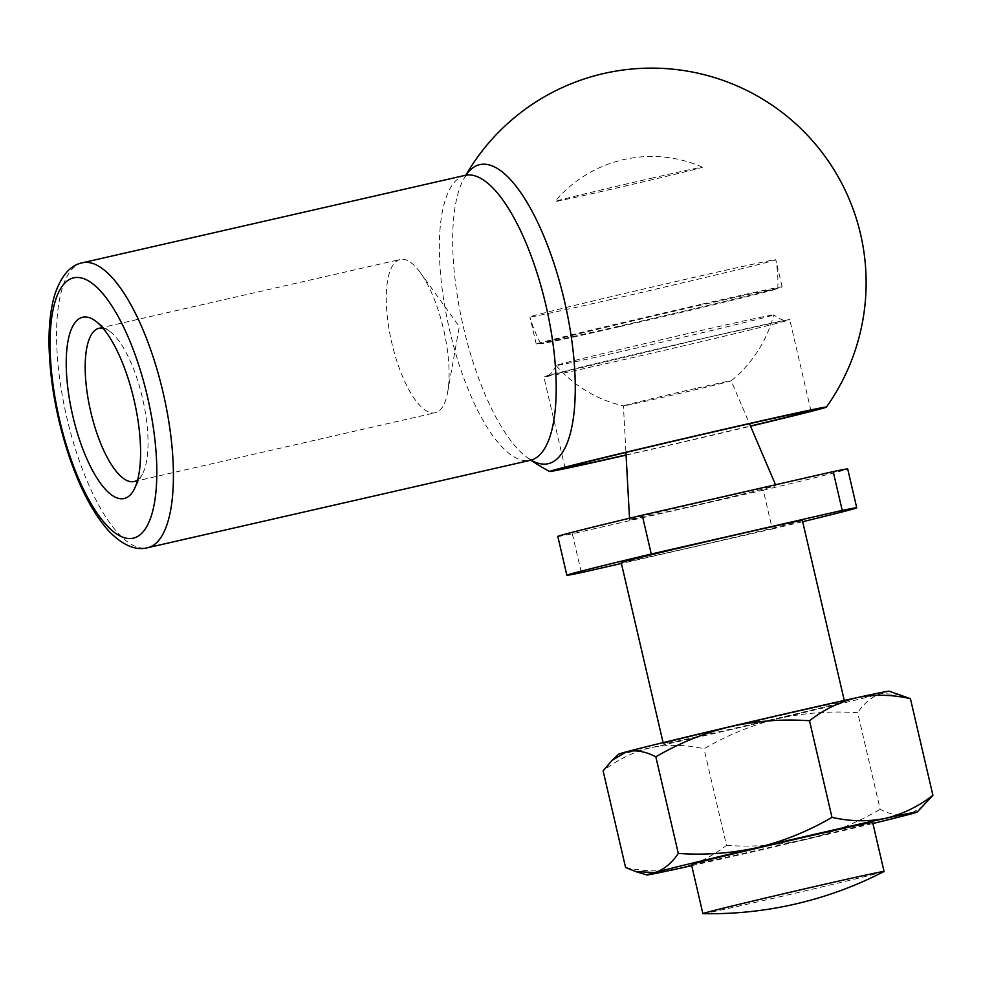 <?xml version="1.0" encoding="UTF-8"?>
<svg xmlns="http://www.w3.org/2000/svg" width="982" height="982" viewBox="0 0 982 982"><rect width="100%" height="100%" fill="white"/><g stroke="black" fill="none" stroke-linecap="round" stroke-linejoin="round"><path stroke-width="0.74" stroke-dasharray="4.91 3.68" d="M399.87 259.543A78.621 26.747 -102.9 0 0 391.72 342.534A78.621 26.747 -102.9 0 0 435.198 412.771A78.621 26.747 -102.9 0 0 447.669 392.125A78.621 26.747 -102.9 0 0 420.382 272.652A78.621 26.747 -102.9 0 0 400.177 259.469A78.621 26.747 -102.9 0 0 399.87 259.543M137.64 479.916A78.621 26.747 -102.9 0 0 142.365 474.196A78.621 26.747 -102.9 0 0 142.685 398.938A78.621 26.747 -102.9 0 0 109.714 331.278A78.621 26.747 -102.9 0 0 102.975 328.172M621.201 562.588A93.008 1.056 166.9 0 0 712.024 542.53A93.008 1.056 166.9 0 0 802.38 520.435M557.813 536.418A148.81 1.682 166.9 0 0 572.31 533.791L763.26 490.178L772.294 529.003L621.397 563.472M772.294 529.003A148.81 1.682 166.9 0 0 802.675 521.712M763.26 490.178A148.81 1.682 166.9 0 0 847.699 468.966M727.466 496.119A75.123 0.847 166.9 0 0 629.585 519.711A75.123 0.847 166.9 0 0 702.94 503.521A75.123 0.847 166.9 0 0 775.915 485.66A75.123 0.847 166.9 0 0 727.466 496.119M695.502 388.504A55.323 0.626 166.9 0 0 623.423 405.885A55.323 0.626 166.9 0 0 623.435 405.897A55.323 0.626 166.9 0 0 677.445 393.954A55.323 0.626 166.9 0 0 731.185 380.82A55.323 0.626 166.9 0 0 731.185 380.807A55.323 0.626 166.9 0 0 695.502 388.504M626.074 454.948A126.224 1.424 166.9 0 0 750.469 426.004M708.341 337.231A126.224 1.424 166.9 0 0 543.868 376.879A126.224 1.424 166.9 0 0 667.134 349.653A126.224 1.424 166.9 0 0 789.761 319.653A126.224 1.424 166.9 0 0 708.341 337.231M626.086 455.157A142.12 1.608 166.9 0 0 750.555 426.2M562.514 363.586A111.727 1.264 166.9 0 0 556.119 365.513A111.727 1.264 166.9 0 0 556.119 365.525A111.727 1.264 166.9 0 0 665.219 341.417A111.727 1.264 166.9 0 0 773.755 314.878A111.727 1.264 166.9 0 0 773.755 314.866A111.727 1.264 166.9 0 0 701.688 330.418A111.727 1.264 166.9 0 0 562.514 363.586M923.841 805.866L909.344 814.385C900.212 816.435 890.49 814.741 880.154 809.315L857.679 712.699C830.784 710.845 804.246 712.834 778.039 718.652C751.917 725.133 727.245 735.174 704.008 748.775C685.743 744.638 667.981 744.295 650.747 747.732C633.611 751.819 617.727 759.516 603.095 770.845M900.077 694.507L881.235 693.599C872.274 696.361 864.418 702.731 857.679 712.699M625.583 867.462C643.848 871.599 661.61 871.942 678.844 868.505C695.98 864.418 711.864 856.721 726.496 845.404L704.008 748.775M726.496 845.404C753.378 847.245 779.929 845.257 806.136 839.438C832.257 832.957 856.93 822.916 880.154 809.315M702.989 913.653A93.008 1.056 166.9 0 0 793.714 893.571A93.008 1.056 166.9 0 0 883.984 871.537M691.463 864.541A93.008 1.056 166.9 0 0 782.286 844.483A93.008 1.056 166.9 0 0 872.642 822.376M691.721 865.67A138.855 1.571 166.9 0 0 806.136 839.438A138.855 1.571 166.9 0 0 872.9 823.505M572.31 533.791L581.344 572.616M618.721 754.115A138.855 1.571 166.9 0 0 650.747 747.732A138.855 1.571 166.9 0 0 778.039 718.652A138.855 1.571 166.9 0 0 881.235 693.599A138.855 1.571 166.9 0 0 889.152 691.181M784.544 714.54A93.008 1.056 166.9 0 0 663.353 743.755A93.008 1.056 166.9 0 0 754.176 723.697A93.008 1.056 166.9 0 0 844.532 701.602A93.008 1.056 166.9 0 0 784.544 714.54M611.344 299.387A126.224 1.424 -13.1 0 1 529.924 316.953L529.924 316.953A126.224 1.424 -13.1 0 1 694.397 277.305A126.224 1.424 -13.1 0 1 775.817 259.739L775.817 259.739A126.224 1.424 -13.1 0 1 611.344 299.387M619.323 326.748A121.608 1.375 -13.1 0 1 540.984 343.712A121.608 1.375 -13.1 0 1 540.886 343.675A121.608 1.375 -13.1 0 1 699.344 305.476A121.608 1.375 -13.1 0 1 777.781 288.548A121.608 1.375 -13.1 0 1 777.707 288.622A121.608 1.375 -13.1 0 1 770.821 290.647A121.608 1.375 -13.1 0 1 619.323 326.748M700.706 304.445A126.224 1.424 166.9 0 0 536.246 344.093A126.224 1.424 166.9 0 0 659.511 316.867A126.224 1.424 166.9 0 0 782.126 286.879A126.224 1.424 166.9 0 0 700.706 304.445M653.582 177.73A75.737 0.859 166.9 0 0 559.237 200.218A75.737 0.859 166.9 0 0 554.916 201.506A75.737 0.859 166.9 0 0 628.861 185.193A75.737 0.859 166.9 0 0 702.425 167.173A75.737 0.859 166.9 0 0 653.582 177.73M82.451 262.771A146.158 49.726 -102.9 0 0 66.518 416.331A146.158 49.726 -102.9 0 0 147.533 547.747M465.223 175.336A146.158 49.726 -102.9 0 0 449.302 328.896A146.158 49.726 -102.9 0 0 530.317 460.312M466.069 175.066A153.364 52.169 -102.9 0 0 464.02 178.417L464.02 178.417A153.364 52.169 -102.9 0 0 463.099 325.754A153.364 52.169 -102.9 0 0 527.886 458.066L527.886 458.066A153.364 52.169 -102.9 0 0 531.201 460.19M447.669 392.125L459.306 326.613L420.382 272.652M134.117 481.548L435.198 412.771M99.096 328.233L400.177 259.469M556.119 365.525A126.359 126.359 0 0 0 623.435 405.897L625.939 452.457M629.499 518.25L629.585 519.711M556.119 365.513C549.073 378.807 547.072 374.24 546.225 376.081L708.268 337.243L787.294 319.985C785.772 318.696 785.993 323.704 773.755 314.866A126.359 126.359 0 0 1 731.185 380.82L749.487 423.708M775.534 484.764L775.915 485.66M810.936 410.672L789.761 319.653M565.055 467.886L543.868 376.879M466.671 174.759L464.02 178.417A214.592 214.592 0 0 1 465.873 175.152M531.876 460.214L527.886 458.066A214.592 214.592 0 0 0 530.98 460.214M844.532 701.602L844.274 700.461M663.353 743.755L663.096 742.625M109.714 331.278L95.266 320.819M142.365 474.196L133.883 489.883M777.781 288.548A126.359 126.359 0 0 0 775.817 259.739L782.126 286.879M536.246 344.093L529.924 316.953A126.359 126.359 0 0 0 540.886 343.675M777.707 288.622L770.551 290.181C744.626 296.969 655.632 318.033 593.865 331.928L540.984 343.712M702.425 167.173A126.224 126.224 0 0 0 554.916 201.506"/><path stroke-width="1.47" d="M102.975 328.172A78.621 26.747 -102.9 0 0 99.096 328.233A78.621 26.747 -102.9 0 0 98.789 328.319A78.621 26.747 -102.9 0 0 90.639 411.311A78.621 26.747 -102.9 0 0 134.117 481.548A78.621 26.747 -102.9 0 0 137.64 479.916M651.275 554.02L842.225 510.407L833.19 471.593L642.24 515.206L651.275 554.02A148.81 1.682 166.9 0 0 566.847 575.243A148.81 1.682 166.9 0 0 581.344 572.616L621.397 563.472M844.274 700.461L802.38 520.435A93.008 1.056 166.9 0 0 742.38 533.373A93.008 1.056 166.9 0 0 621.201 562.588L663.096 742.625M802.675 521.712A148.81 1.682 166.9 0 0 856.734 507.78A148.81 1.682 166.9 0 0 842.225 510.407M856.734 507.78L847.699 468.966A148.81 1.682 166.9 0 0 833.19 471.593M642.24 515.206A148.81 1.682 166.9 0 0 557.813 536.418L566.847 575.243M750.469 426.004A126.224 1.424 166.9 0 0 810.936 410.672A126.224 1.424 166.9 0 0 729.516 428.25A126.224 1.424 166.9 0 0 565.055 467.886A126.224 1.424 166.9 0 0 626.074 454.948M750.555 426.2A142.12 1.608 166.9 0 0 826.414 407.088A142.12 1.608 166.9 0 0 734.745 426.851A142.12 1.608 166.9 0 0 549.589 471.507A142.12 1.608 166.9 0 0 626.086 455.157M82.341 317.321A93.008 31.645 -102.9 0 0 77.062 432.043A93.008 31.645 -102.9 0 0 133.883 489.883A93.008 31.645 -102.9 0 0 134.264 400.852A93.008 31.645 -102.9 0 0 95.266 320.819A93.008 31.645 -102.9 0 0 82.341 317.321M910.412 698.668L889.152 691.181A138.855 1.571 166.9 0 0 857.151 697.625C874.422 694.188 892.184 694.544 910.412 698.668L932.9 795.297L917.262 812.016A138.855 1.571 166.9 0 0 885.248 818.399C867.965 821.836 850.216 821.492 831.975 817.355C808.702 830.981 784.029 841.022 757.957 847.478C731.688 853.309 705.137 855.297 678.317 853.444L655.841 756.815C645.383 751.365 635.661 749.683 626.651 751.758L612.154 760.264L603.095 770.845L625.583 867.462L635.919 871.635L654.761 872.532A138.855 1.571 166.9 0 0 646.843 874.95A138.855 1.571 166.9 0 0 678.844 868.505A138.855 1.571 166.9 0 0 691.721 865.67M932.9 795.297C918.231 806.627 902.348 814.336 885.248 818.399A138.855 1.571 166.9 0 0 757.957 847.478A138.855 1.571 166.9 0 0 654.761 872.532C663.623 869.856 671.479 863.497 678.317 853.444M809.499 720.739C824.168 709.397 840.052 701.7 857.151 697.625A138.855 1.571 166.9 0 0 729.859 726.705C756.128 720.874 782.679 718.885 809.499 720.739L831.975 817.355M708.206 912.02A93.008 1.056 166.9 0 0 702.879 913.628A93.008 1.056 166.9 0 0 702.989 913.653A378.684 378.684 0 0 0 883.984 871.537A93.008 1.056 166.9 0 0 884.058 871.464A93.008 1.056 166.9 0 0 824.07 884.414A93.008 1.056 166.9 0 0 708.206 912.02M884.058 871.464L872.642 822.376A93.008 1.056 166.9 0 0 812.642 835.326A93.008 1.056 166.9 0 0 691.463 864.541L702.879 913.628M872.9 823.505A138.855 1.571 166.9 0 0 909.344 814.385A138.855 1.571 166.9 0 0 917.262 812.016M655.841 756.815C679.114 743.19 703.787 733.149 729.859 726.705A138.855 1.571 166.9 0 0 626.651 751.758A138.855 1.571 166.9 0 0 618.721 754.115L612.154 760.264M147.349 396.225A133.54 45.43 -102.9 0 0 55.25 301.118A133.54 45.43 -102.9 0 0 107.664 526.364A133.54 45.43 -102.9 0 0 147.349 396.225M163.073 392.481A146.158 49.726 -102.9 0 0 82.451 262.771C70.557 265.005 61.375 275.476 54.918 294.207C50.524 308.679 48.584 326.405 49.1 347.358C50.192 382.771 56.784 418.823 68.85 455.501C80.058 488.741 93.425 513.991 108.99 531.262C122.762 545.329 135.614 550.828 147.533 547.747A146.158 49.726 -102.9 0 0 163.073 392.481M147.533 547.747L530.317 460.312A146.158 49.726 -102.9 0 0 545.857 305.046A146.158 49.726 -102.9 0 0 465.223 175.336L466.671 174.759M531.201 460.19A153.364 52.169 -102.9 0 0 564.404 300.725A153.364 52.169 -102.9 0 0 479.204 164.767A153.364 52.169 -102.9 0 0 466.069 175.066M625.939 452.457L629.499 518.25M749.487 423.708L775.534 484.764M82.451 262.771L465.223 175.336M530.317 460.312L531.876 460.214M530.98 460.214A214.592 214.592 0 0 0 549.601 471.52M826.402 407.1A214.592 214.592 0 0 0 596.43 75.319A214.592 214.592 0 0 0 465.873 175.152M646.843 874.95L635.919 871.635"/></g></svg>
